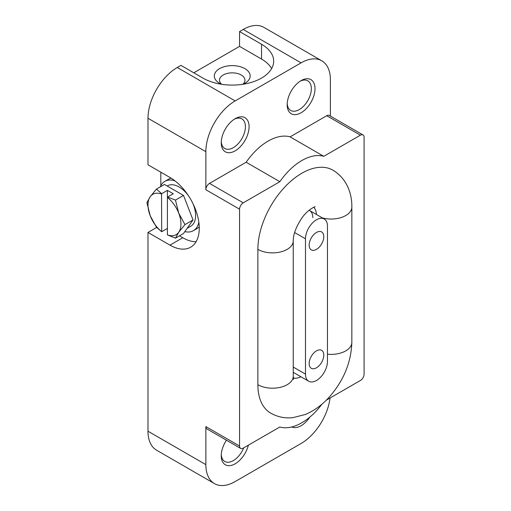 <?xml version="1.0" encoding="UTF-8"?>
<svg xmlns="http://www.w3.org/2000/svg" width="511" height="511" viewBox="0 0 511 511"><rect width="100%" height="100%" fill="white"/><g stroke="black" fill="none" stroke-linecap="round" stroke-linejoin="round"><path stroke-width="0.77" d="M322.384 217.922A20.721 11.964 180 0 0 351.843 207.076C352.092 193.663 346.752 178.358 332.897 170.163A62.157 35.885 -60 0 0 285.004 186.815A62.157 35.885 -60 0 0 257.87 249.368L257.87 384.7A20.721 11.964 0 0 0 280.45 387.293A20.721 11.964 0 0 0 293.237 376.243L293.627 379.366M351.843 207.076L351.843 342.408C351.108 362.995 343.277 381.545 328.362 398.056C321.425 405.504 313.697 410.997 305.163 414.536L292.95 417.647C285.049 418.509 277.645 417.008 270.741 413.156A62.157 35.885 -60 0 1 257.87 384.7M330.387 116.086L330.387 79.773A41.436 23.921 120 0 0 321.809 60.809A41.436 23.921 120 0 0 301.088 62.859L235.162 100.922A41.436 23.921 120 0 0 205.863 151.671L205.863 189.734A5.18 2.989 120 0 1 209.523 183.392L243.217 202.848L279.843 181.699A51.796 29.906 120 0 1 323.795 156.321L360.421 135.179A5.18 2.989 120 0 1 363.014 134.923A5.18 2.989 120 0 1 364.088 137.293L364.088 374.129A5.18 2.989 120 0 1 360.421 380.471L326.305 400.17M243.217 202.848A5.18 2.989 120 0 0 239.557 209.191L239.557 446.026A5.18 2.989 120 0 0 240.63 448.396A5.18 2.989 120 0 0 243.217 448.141L279.843 426.992A51.796 29.906 120 0 0 321.975 404.156M300.902 376.741A20.721 11.964 -60 0 1 293.34 378.019M313.767 207.3A20.721 11.964 -60 0 1 316.443 214.492M293.237 372.206A15.541 8.974 120 0 0 294.055 372.787L308.701 381.244A15.541 8.974 120 0 0 320.678 377.08A15.541 8.974 120 0 0 327.462 361.443L327.462 226.105A15.541 8.974 120 0 0 324.242 218.995A15.541 8.974 120 0 0 312.266 223.154A15.541 8.974 120 0 0 305.482 238.797L305.482 374.129A15.541 8.974 120 0 0 308.701 381.244M312.809 217.648A15.541 8.974 120 0 0 309.589 210.532A15.541 8.974 120 0 0 309.066 210.27M221.659 84.296A12.737 7.352 180 0 1 219.494 80.201A12.737 7.352 180 0 1 227.357 73.405A12.737 7.352 180 0 1 241.237 74.996A12.737 7.352 180 0 1 244.967 80.201A12.737 7.352 180 0 1 242.808 84.296M193.778 72.798L239.557 46.367L261.53 59.052L261.53 44.253A41.436 23.921 180 0 1 273.672 61.167A41.436 23.921 180 0 1 248.09 83.267A41.436 23.921 180 0 1 202.931 78.081L180.958 65.395L177.291 67.509A41.436 23.921 120 0 0 147.992 118.258L147.992 164.785L169.965 177.47A41.436 23.921 60 0 1 197.035 213.988A41.436 23.921 60 0 1 190.686 247.19A41.436 23.921 60 0 1 169.965 245.139L182.785 237.736A41.436 23.921 -120 0 0 196.077 241.729M321.809 60.809L263.938 27.396A41.436 23.921 120 0 0 243.217 29.446L239.557 31.561L239.557 46.367M156.685 227.433L147.992 232.448L147.992 431.227A41.436 23.921 120 0 0 156.577 450.191L214.441 483.604A41.436 23.921 120 0 0 235.162 481.554L301.088 443.491A41.436 23.921 120 0 0 330.061 398.005M160.812 172.181L160.812 185.755M147.992 232.448L169.965 245.139M240.63 448.396L206.936 428.94A5.18 2.989 120 0 1 205.863 426.57L205.863 464.633A41.436 23.921 120 0 0 214.441 483.604M261.53 44.253L239.557 31.561M309.826 417.123A19.68 11.363 -60 0 1 291.73 426.953M248.365 445.17A19.68 11.363 -60 0 1 232.933 464.869A19.68 11.363 -60 0 1 221.244 455.755A19.68 11.363 -60 0 1 226.45 440.214M315.006 88.659A19.68 11.363 -60 0 1 301.088 112.765A19.68 11.363 -60 0 1 287.169 104.729A19.68 11.363 -60 0 1 301.088 80.623A19.68 11.363 -60 0 1 315.006 88.659M249.081 126.722A19.68 11.363 -60 0 1 235.162 150.828A19.68 11.363 -60 0 1 221.244 142.793A19.68 11.363 -60 0 1 235.162 118.686A19.68 11.363 -60 0 1 249.081 126.722M209.523 183.392L246.149 162.243L279.843 181.699M363.014 134.923L329.314 115.467A5.18 2.989 120 0 0 326.727 115.722L290.101 136.871A51.796 29.906 120 0 0 246.149 162.243M290.101 136.871L323.795 156.321M234.217 119.267A17.093 9.869 -60 0 1 241.875 118.897A17.093 9.869 -60 0 1 245.414 126.722A17.093 9.869 -60 0 1 237.954 143.923A17.093 9.869 -60 0 1 224.783 148.503A17.093 9.869 -60 0 1 221.276 141.675M300.142 81.204A17.093 9.869 -60 0 1 307.801 80.834A17.093 9.869 -60 0 1 311.346 88.659A17.093 9.869 -60 0 1 303.885 105.86A17.093 9.869 -60 0 1 290.708 110.44A17.093 9.869 -60 0 1 287.201 103.612M243.69 447.866A17.093 9.869 -60 0 1 224.783 461.465A17.093 9.869 -60 0 1 221.276 454.643M261.53 59.052A41.436 23.921 180 0 1 271.635 68.57M221.582 84.289A17.917 10.341 180 0 1 219.564 83.287A17.917 10.341 180 0 1 219.564 68.653A17.917 10.341 180 0 1 244.903 68.653A17.917 10.341 180 0 1 244.903 83.287A17.917 10.341 180 0 1 242.885 84.289M167.04 228.647L167.404 228.858M179.482 235.827L182.785 237.736M309.149 363.557A10.361 5.979 120 0 0 311.295 368.297A10.361 5.979 120 0 0 319.273 365.525A10.361 5.979 120 0 0 323.795 355.1A10.361 5.979 120 0 0 321.649 350.354A10.361 5.979 120 0 0 313.671 353.133A10.361 5.979 120 0 0 309.149 363.557M309.149 245.139A10.361 5.979 120 0 0 311.295 249.879A10.361 5.979 120 0 0 319.273 247.107A10.361 5.979 120 0 0 323.795 236.682A10.361 5.979 120 0 0 321.649 231.937A10.361 5.979 120 0 0 313.671 234.715A10.361 5.979 120 0 0 309.149 245.139M161.546 231.515A23.308 13.458 60 0 1 150.202 215.751A23.308 13.458 60 0 1 150.202 196.722A23.308 13.458 60 0 1 161.546 194.059L161.693 231.732L156.43 227.165L150.202 215.751L146.913 202.637L150.202 196.722L156.43 189.102L164.478 184.452L183.513 195.438L193.03 219.966L183.513 233.501L175.465 238.152L178.748 232.23A23.308 13.458 60 0 1 167.404 234.894L167.404 197.438A23.308 13.458 60 0 1 178.748 213.202A23.308 13.458 60 0 1 178.748 232.23L184.976 224.616L178.748 213.202L175.465 200.088L167.551 197.048L167.404 197.438L167.404 190.367L161.693 193.669L156.43 189.102M167.167 186.004L167.467 185.832A23.308 13.458 60 0 1 179.125 186.988A23.308 13.458 60 0 1 188.374 195.611M192.762 203.212A23.308 13.458 60 0 1 190.775 226.201L187.186 228.276M198.836 222.189A28.488 16.448 60 0 1 193.369 230.691A28.488 16.448 60 0 1 184.835 231.624M160.301 186.866A28.488 16.448 60 0 1 164.881 181.348A28.488 16.448 60 0 1 174.979 180.862M199.245 226.82A28.488 16.448 60 0 1 197.029 228.577L193.369 230.691M164.881 181.348L168.541 179.233A28.488 16.448 60 0 1 171.172 178.192M161.546 194.059L161.693 193.669M167.404 234.894L175.465 238.152M184.976 224.616L193.03 219.966M175.465 200.088L183.513 195.438M167.551 197.048L173.261 193.752L167.404 190.367M167.404 228.43L161.693 231.732M205.863 464.633L147.992 431.227M205.863 426.57L239.557 446.026M205.863 189.734L239.557 209.191M205.863 151.671L147.992 118.258M235.162 100.922L177.291 67.509M301.088 62.859L243.217 29.446M326.727 115.722L360.421 135.179M257.87 249.368A20.721 11.964 0 0 0 280.45 251.961A20.721 11.964 0 0 0 293.237 240.911L293.237 376.243M351.843 342.408A20.721 11.964 180 0 1 327.462 354.187M305.482 238.797L294.623 232.524M305.482 374.129L293.237 367.058M315.083 206.878C315.772 206.208 308.146 209.14 302.18 217.603C296.233 226.405 293.25 234.172 293.237 240.911M324.242 218.995L309.589 210.532"/></g></svg>
